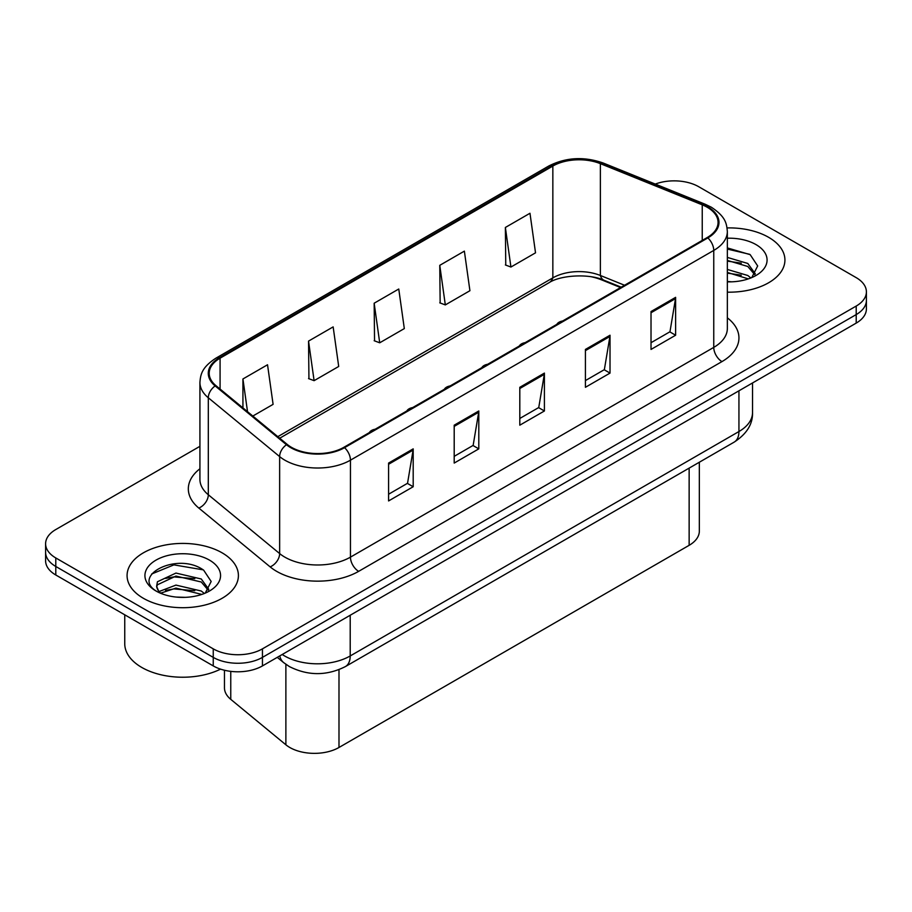<?xml version="1.0" encoding="UTF-8"?>
<svg xmlns="http://www.w3.org/2000/svg" width="912" height="912" viewBox="0 0 912 912"><rect width="100%" height="100%" fill="white"/><g stroke="black" fill="none" stroke-linecap="round" stroke-linejoin="round"><path stroke-width="1.37" d="M412.691 407.573A8.698 5.027 0 0 0 406.855 410.947M450.186 385.924A8.698 5.027 0 0 0 444.349 389.299M487.681 364.276A8.698 5.027 0 0 0 481.844 367.65M525.187 342.627A8.698 5.027 0 0 0 519.338 346.001M375.197 429.221A8.698 5.027 0 0 0 369.36 432.584M562.681 320.978A8.698 5.027 0 0 0 556.844 324.353M620.582 287.554L601.726 279.927A46.387 26.779 0 0 0 591.899 276.895M699.333 462.236L699.333 531.115A34.793 20.087 180 0 1 689.141 545.319L338.99 747.475A34.793 20.087 180 0 1 285.878 744.796L230.759 699.344A34.793 20.087 180 0 1 224.466 687.83L224.466 670.24M768.622 237.314A55.666 32.137 0 0 0 727.069 227.92A55.666 32.137 0 0 1 768.622 237.314A55.666 32.137 0 0 1 784.924 260.034A55.666 32.137 0 0 0 768.622 237.314M222.106 552.832A55.666 32.137 0 0 0 161.435 545.866A55.666 32.137 0 0 0 127.076 575.563A55.666 32.137 0 0 0 143.378 598.295A55.666 32.137 0 0 0 204.049 605.26A55.666 32.137 0 0 0 238.408 575.563A55.666 32.137 0 0 0 222.106 552.832A55.666 32.137 0 0 0 161.435 545.866A55.666 32.137 0 0 0 127.076 575.563A55.666 32.137 0 0 0 143.378 598.295A55.666 32.137 0 0 0 204.049 605.26A55.666 32.137 0 0 0 238.408 575.563A55.666 32.137 0 0 0 222.106 552.832M707.199 207.241A37.118 21.432 180 0 1 718.063 222.391A37.118 21.432 180 0 1 707.199 237.542L343.892 447.29A37.118 21.432 180 0 1 287.246 444.429L215.916 385.616A37.118 21.432 180 0 1 209.201 373.327A37.118 21.432 180 0 1 220.077 358.177L552.843 166.052A37.118 21.432 180 0 1 600.37 163.658L702.24 204.835A37.118 21.432 180 0 1 707.199 207.241M707.849 206.864A38.042 21.968 0 0 0 702.776 204.402L600.905 163.214A38.042 21.968 0 0 0 552.182 165.676L219.416 357.8A38.042 21.968 0 0 0 215.152 385.924L286.482 444.737A38.042 21.968 0 0 0 344.554 447.678L707.849 237.918A38.042 21.968 0 0 0 707.849 206.864M199.922 446.321L55.792 529.541A34.793 20.087 0 0 0 45.6 543.746L45.6 560.789A34.793 20.087 0 0 0 55.792 574.993L213.248 665.908L213.248 657.381A34.793 20.087 0 0 0 262.451 657.381L856.208 314.583A34.793 20.087 0 0 0 866.4 300.379A34.793 20.087 0 0 1 856.208 314.583L262.451 657.381A34.793 20.087 0 0 1 213.248 657.381L55.792 566.477L213.248 657.381L213.248 648.854A34.793 20.087 0 0 0 262.451 648.854L856.208 306.056A34.793 20.087 0 0 0 866.4 291.851A34.793 20.087 0 0 0 856.208 277.647L698.752 186.743A34.793 20.087 0 0 0 655.272 184.064M45.6 552.273A34.793 20.087 0 0 0 55.792 566.477A34.793 20.087 0 0 1 45.6 552.273M388.592 463.068L388.592 500.939L413.193 486.734L413.193 448.864L388.592 463.068M388.592 494.224L407.539 483.28L413.09 450.118A9.28 5.358 -120 0 0 413.193 448.864M407.368 483.383L413.193 486.734M454.199 425.186L454.199 463.068L478.8 448.864L478.8 410.981L454.199 425.186M454.199 456.342L473.146 445.398L478.697 412.235A9.28 5.358 -120 0 0 478.8 410.981M472.975 445.501L478.8 448.864M651.02 311.551L651.02 349.433L675.621 335.228L675.621 297.346L651.02 311.551M651.02 342.707L669.967 331.763L675.518 298.6A9.28 5.358 -120 0 0 675.621 297.346M669.807 331.865L675.621 335.228M585.413 349.433L585.413 387.304L610.014 373.099L610.014 335.228L585.413 349.433M585.413 380.589L604.36 369.645L609.911 336.482A9.28 5.358 -120 0 0 610.014 335.228M604.2 369.748L610.014 373.099M519.806 387.304L519.806 425.186L544.407 410.981L544.407 373.099L519.806 387.304M519.806 418.46L538.753 407.527L544.304 374.365A9.28 5.358 -120 0 0 544.407 373.099M538.582 407.618L544.407 410.981M624.56 285.251L600.37 275.481A37.118 21.432 0 0 0 552.843 277.875L277.818 436.654M727.343 292.159A55.666 32.137 0 0 0 784.924 260.034A55.666 32.137 0 0 1 727.343 292.159M45.6 543.746A34.793 20.087 0 0 0 55.792 557.95L213.248 648.854M252.818 416.054L273.098 404.347L267.535 364.766L242.934 378.97L242.934 407.903M439.766 265.335L445.318 304.916L469.919 290.711L464.368 251.131L439.766 265.335L440.154 302.989M505.373 227.464L510.925 267.034L535.526 252.829L529.975 213.26L505.373 227.464L505.761 265.107M308.541 341.099L314.104 380.669L338.705 366.464L333.154 326.895L308.541 341.099L308.94 378.742M374.159 303.217L379.711 342.798L404.312 328.594L398.761 289.013L374.159 303.217L374.547 340.871M379.711 342.798L374.159 340.723M445.318 304.916L439.766 302.841M510.925 267.034L505.373 264.959M314.104 380.669L308.541 378.594M242.934 378.97L247.528 411.688M213.248 665.908A34.793 20.087 0 0 0 262.451 665.908L856.208 323.099A34.793 20.087 0 0 0 866.4 308.894L866.4 291.851M727.343 281.466L731.766 281.819M727.343 269.439L747.794 275.492L750.861 277.955M727.343 272.449L748.353 278.878M727.343 257.412L747.794 263.465L755.33 273.874M727.343 260.422L747.794 266.475L754.737 274.649M727.343 281.842A37.814 21.831 0 0 0 756.002 275.47A37.814 21.831 0 0 0 756.002 244.598A37.814 21.831 0 0 0 727.343 238.226M751.762 277.579L757.678 265.951L750.188 254.665L727.343 247.916M727.343 249.079L749.675 254.311M727.343 261.106L741.308 263.158M727.343 273.121L741.308 275.185M124.75 614.813L124.75 643.747A57.992 33.482 0 0 0 141.736 667.424A57.992 33.482 0 0 0 220.556 669.134M176.404 597.086L185.25 597.349M159.064 591.535L175.959 585.094L201.278 591.022L204.345 593.484M160.626 593.165L175.959 588.103L201.837 594.407M159.338 592.709L156.625 586.359A26.22 15.139 0 0 0 160.854 593.37M156.625 586.359L157.423 581.765L175.959 573.067L201.278 578.995L208.814 589.403M156.693 586.724L157.423 584.774L175.959 576.076L201.278 582.004L208.221 590.178M205.246 593.108L211.174 581.48L203.672 570.182C177.145 551.11 129.994 576.247 157.217 591.66L157.343 591.74M209.486 560.128A37.814 21.831 0 0 0 155.998 560.128A37.814 21.831 0 0 0 155.998 590.999A37.814 21.831 0 0 0 209.486 590.999A37.814 21.831 0 0 0 209.486 560.128M151.688 573.979L173.896 564.87L203.159 569.84M165.562 578.402L173.896 576.897L194.792 578.687M165.562 590.429L173.896 588.924L194.792 590.714M689.141 468.13L689.141 545.319M230.759 671.369L230.759 699.344M285.878 664.312L285.878 744.796M338.99 669.659L338.99 747.475M727.343 317.832A57.992 33.482 180 0 1 721.962 361.597L358.655 571.345A11.594 6.692 60 0 1 350.447 557.141L713.754 347.392A46.387 26.779 0 0 0 727.343 328.457L727.343 231.488A46.387 26.779 180 0 1 713.754 250.424A11.594 6.692 -120 0 0 707.849 237.918M358.655 571.345A57.992 33.482 180 0 1 276.644 571.345A57.992 33.482 180 0 1 270.146 566.876L198.816 508.064A57.992 33.482 180 0 1 199.922 468.768M284.84 557.141A46.387 26.779 0 0 0 350.447 557.141L350.447 460.172A46.387 26.779 180 0 1 279.642 456.593L208.312 397.78A46.387 26.779 180 0 1 199.922 382.424L199.922 479.393A46.387 26.779 0 0 0 208.312 494.749L279.642 553.573A46.387 26.779 0 0 0 284.84 557.141M727.343 231.488C726.602 223.508 725.861 216.885 711.36 207.229L705.261 204.277A11.594 5.426 112 0 0 702.776 204.402M705.261 204.277L603.379 163.088C584.17 156.294 565.942 157.286 548.682 166.052A11.594 6.692 60 0 1 552.182 165.676M219.416 357.8A11.594 6.692 -120 0 0 215.916 358.165C201.848 367.399 200.572 374.342 199.922 382.424M215.152 385.924A11.594 7.752 129.5 0 0 208.312 397.78L208.312 494.749A11.594 7.752 -50.5 0 1 198.816 508.064M603.379 163.088A11.594 5.426 112 0 0 600.905 163.214M286.482 444.737A11.594 7.752 129.5 0 0 279.642 456.593L279.642 553.573A11.594 7.752 -50.5 0 1 270.146 566.876M344.554 447.678A11.594 6.692 60 0 1 350.447 460.172L713.754 250.424L713.754 347.392A11.594 6.692 60 0 0 721.962 361.597M621.197 287.189L604.086 280.28A22.036 10.317 -68 0 1 600.37 275.481L600.37 163.658M552.843 166.052L552.843 277.875A22.036 12.722 60 0 1 549.092 282.674L279.699 438.216M262.451 648.854L262.451 665.908M856.208 306.056L856.208 323.099M55.792 557.95L55.792 574.993M702.24 204.835L702.24 240.403M220.077 358.177L220.077 389.048M519.806 388.512L544.304 374.365M585.413 350.63L609.911 336.482M651.02 312.748L675.518 298.6M454.199 426.383L478.697 412.235M388.592 464.265L413.09 450.118M282.23 654.485A46.387 26.779 0 0 0 284.601 655.956A46.387 26.779 0 0 0 350.208 655.956L738.937 431.536A46.387 26.779 0 0 0 752.525 412.589C752.867 424.103 746.734 433.952 734.126 442.149L345.397 666.581A23.199 13.395 60 0 0 350.208 655.956L350.208 615.247M738.937 390.815L738.937 431.536A23.199 13.395 60 0 1 734.126 442.149M279.767 655.91A23.199 15.515 129.5 0 0 283.643 662.602L277.271 657.347M548.682 166.052L215.916 358.165M604.086 280.28C588.958 273.292 560.378 275.15 549.092 282.674M345.397 666.581C326.735 675.963 308.074 675.963 289.4 666.581L283.643 662.602M752.525 412.589L752.525 382.972"/></g></svg>
